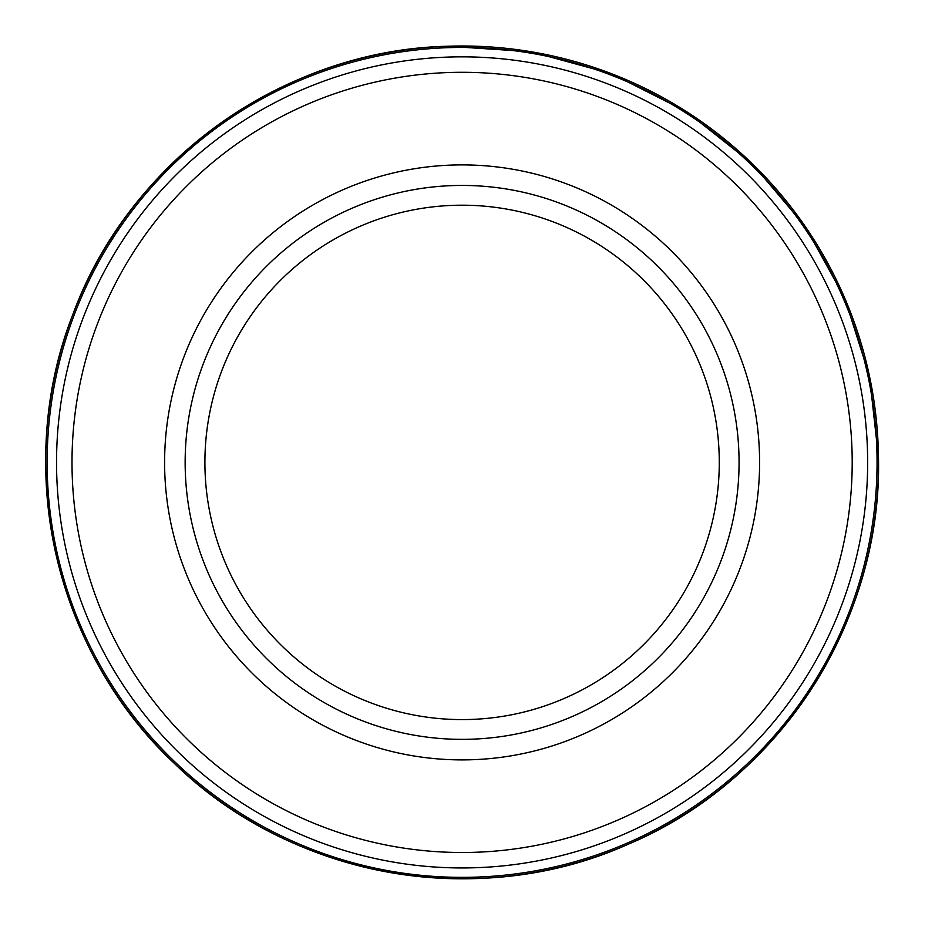<?xml version="1.0" encoding="UTF-8"?>
<svg xmlns="http://www.w3.org/2000/svg" width="925" height="925" viewBox="0 0 925 925"><rect width="100%" height="100%" fill="white"/><g stroke="black" fill="none" stroke-linecap="round" stroke-linejoin="round"><path stroke-width="1.39" d="M739.063 462.396A276.957 276.957 0 0 1 323.623 702.248A276.957 276.957 0 0 1 323.623 222.543A276.957 276.957 0 0 1 739.063 462.396M867.65 462.396A405.555 405.555 0 0 1 259.324 813.618A405.555 405.555 0 0 1 259.324 111.173A405.555 405.555 0 0 1 867.65 462.396A405.555 405.555 0 0 1 259.324 813.618A405.555 405.555 0 0 1 259.324 111.173A405.555 405.555 0 0 1 867.65 462.396M447.342 46.25A416.412 416.412 0 0 0 45.845 473.82A416.412 416.412 0 0 0 470.178 878.727A416.412 416.412 0 0 0 878.484 457.667A416.412 416.412 0 0 0 447.353 46.25C283.593 50.043 129.176 160.626 72.867 314.431C12.788 466.801 54.748 652.056 174.628 763.657C291.722 878.183 478.734 911.426 628.121 844.282C779.116 780.827 882.369 621.403 878.484 457.655L869.477 376.151L844.675 297.989L805.039 226.197L752.094 163.575L686.431 111.578L611.702 73.792L530.915 51.719L447.342 46.25M447.989 47.672A414.955 414.955 0 0 0 47.279 473.184A414.955 414.955 0 0 0 469.553 877.293A414.955 414.955 0 0 0 877.039 458.268A414.955 414.955 0 0 0 447.989 47.672M719.28 462.396A257.173 257.173 0 0 1 333.509 685.124A257.173 257.173 0 0 1 333.509 239.667A257.173 257.173 0 0 1 719.28 462.396M852.202 462.396A390.096 390.096 0 0 1 267.048 800.229A390.096 390.096 0 0 1 267.048 124.563A390.096 390.096 0 0 1 852.202 462.396M759.598 462.396A297.503 297.503 0 0 1 313.355 720.043A297.503 297.503 0 0 1 313.355 204.749A297.503 297.503 0 0 1 759.598 462.396"/></g></svg>
